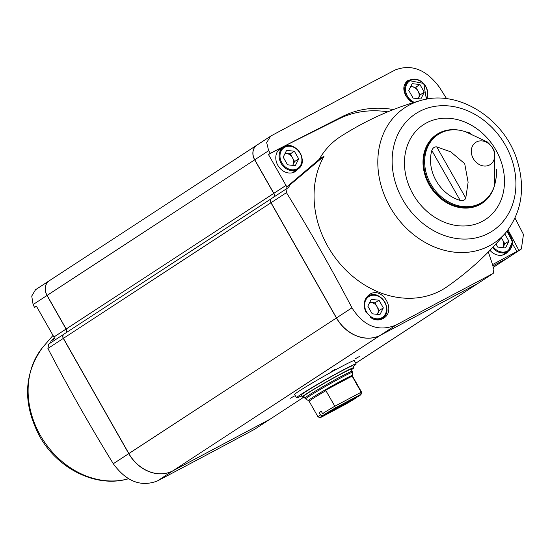 <?xml version="1.0" encoding="UTF-8"?>
<svg xmlns="http://www.w3.org/2000/svg" width="551" height="551" viewBox="0 0 551 551"><rect width="100%" height="100%" fill="white"/><g stroke="black" fill="none" stroke-linecap="round" stroke-linejoin="round"><path stroke-width="0.83" d="M345.876 404.11L320.565 417.555A23.411 0.985 -29.6 0 1 320.317 417.582A23.411 0.985 -29.6 0 1 322.542 415.723L356.676 397.595A23.411 0.985 -29.6 0 1 345.876 404.11M339.616 406.411L324.587 414.386A23.411 0.985 -29.6 0 1 335.387 407.871L360.698 394.426A23.411 0.985 -29.6 0 1 360.995 394.475A23.411 0.985 -29.6 0 1 358.722 396.259L339.616 406.411M320.317 417.582L318.092 416.969A25.043 1.054 -29.6 0 1 318.051 416.942A25.043 1.054 -29.6 0 1 320.537 414.944L322.542 415.723M360.698 394.426L361.18 392.229A25.043 1.054 -29.6 0 1 361.601 392.202A25.043 1.054 -29.6 0 1 361.608 392.25L360.995 394.475M324.587 414.386L322.583 413.608A25.043 1.054 -29.6 0 1 334.836 406.225L335.387 407.871M320.537 414.944L319.194 412.575A25.043 1.054 150.4 0 1 321.24 411.239L322.583 413.608M352.123 376.106L361.18 392.229L334.836 406.225L325.62 390.184A25.126 1.054 -29.6 0 1 352.123 376.106L325.62 390.184M351.111 369.322A27.219 1.143 150.4 0 0 333.83 377.883A27.219 1.143 150.4 0 0 307.506 393.352A27.219 1.143 150.4 0 0 303.773 396.21L304.875 398.153A27.219 1.143 -29.6 0 1 308.608 395.294A27.219 1.143 -29.6 0 1 334.932 379.818A27.219 1.143 -29.6 0 1 352.213 371.257L351.111 369.322M301.569 395.845A34.3 1.439 -29.6 0 1 296.541 397.815A34.3 1.439 -29.6 0 1 301.252 394.213A34.3 1.439 -29.6 0 1 334.416 374.721A34.3 1.439 -29.6 0 1 356.187 363.935A34.3 1.439 -29.6 0 1 353.191 366.394M302.244 397.03L301.163 395.136A29.72 1.247 -29.6 0 1 326.392 379.37A29.72 1.247 -29.6 0 1 352.84 365.781L353.914 367.669A29.72 1.247 150.4 0 0 327.466 381.264A29.72 1.247 150.4 0 0 302.244 397.03A29.72 1.247 150.4 0 0 303.952 396.534M36.504 306.356A1032.615 52.779 -28.8 0 1 34.486 307.362L36.373 306.129L53.915 337.005A3.485 2.886 56.8 0 1 54.432 338.741L51.016 340.973L50.568 342.812M49.273 280.755A11.977 9.918 56.8 0 0 49.225 280.79A11.977 9.918 56.8 0 0 47 295.481L33.108 304.551A1034.124 578.274 -118 0 0 34.486 307.362M33.108 304.551L31.731 296.045L35.533 289.73L49.225 280.79M427.803 94.29L427.053 99.063M412.857 102.782L406.342 96.728C402.609 89.944 403.043 84.599 407.63 80.708L412.451 79.22M268.468 154.521L282.918 146.835A1032.615 52.779 151.2 0 0 270.348 153.288L268.468 154.521L286.003 185.398L273.84 193.346L254.762 159.762A11.977 9.918 56.8 0 1 256.98 145.078L271.34 135.739A1030.742 43.233 150.4 0 1 395.315 69.922C411.514 63.799 426.192 69.543 439.354 87.161A1030.742 576.38 -118 0 1 446.613 98.698M282.918 146.835L338.459 119.092A108.271 89.648 56.8 0 1 387.78 111.825M393.448 109.553A108.271 89.648 -123.2 0 0 342.378 116.536A1032.615 52.779 151.2 0 0 284.798 145.87M492.532 264.59L518.884 250.368A1032.615 578.185 -119.4 0 0 508.001 229.863M518.884 250.368A1034.124 43.377 -29.6 0 1 520.764 249.383L506.872 258.46A11.977 9.918 56.8 0 0 507.512 258.082L520.764 249.383M515.013 218.127A1030.742 576.38 -118 0 1 523.45 234.437L521.363 249.031M270.348 153.288A1034.124 578.274 62 0 0 268.654 150.692L266.67 142.571L270.665 136.138M488.338 251.986A1034.551 560.133 74.9 0 1 492.808 265.444L493.248 267.745A1035.866 579.246 -118 0 1 493.93 269.115L493.235 273.42L477.662 283.579A3.485 2.886 56.8 0 0 477.848 283.469A3.485 2.886 56.8 0 0 478.02 283.345M506.589 231.661A81.059 67.112 -123.2 0 1 397.491 218.175A81.059 67.112 -123.2 0 1 409.386 105A81.059 67.112 -123.2 0 1 420.868 100.434C458.115 89.159 503.759 118.169 516.804 159.308C525.544 186.81 522.134 210.923 506.589 231.661C489.653 252.441 469.831 270.782 447.123 286.685A91.948 76.128 -123.2 0 1 343.569 267.745A91.948 76.128 -123.2 0 1 324.091 156.126A1034.551 60.341 -38.1 0 1 289.943 184.902L288.517 187.595A1035.866 43.446 150.4 0 0 287.333 188.235L271.705 198.429A3.485 2.886 56.8 0 0 271.058 202.706L336.516 317.92A35.932 29.754 56.8 0 0 380.555 335.166L477.662 283.579M493.055 273.53A1033.325 43.343 -29.6 0 0 396.011 325.069C378.42 332.101 363.736 326.357 351.965 307.83A1033.325 577.827 62 0 0 286.451 192.65L287.133 188.352M373.468 319.119L365.905 312.1C362.813 304.875 363.922 299.069 369.225 294.695C381.864 285.184 397.113 310.723 383.427 318.333C380.376 320.179 377.056 320.441 373.468 319.119M273.785 197.072A3.485 2.886 56.8 0 0 273.84 193.346M289.943 184.902L286.527 187.126A3.485 2.886 56.8 0 0 286.003 185.398M492.787 265.94L506.872 258.46M63.999 334.113A3.485 2.886 56.8 0 0 63.944 334.147A3.485 2.886 56.8 0 0 63.303 338.417L128.755 453.638A35.932 29.754 56.8 0 0 172.8 470.878L269.9 419.297A3.485 2.886 56.8 0 0 270.086 419.187L254.507 429.353A1033.325 43.343 150.4 0 1 157.345 480.975C140.932 487.242 126.248 481.491 113.299 463.728A1033.325 577.827 -118 0 1 47.909 348.473L48.695 344.12M51.016 340.973A1034.551 60.341 141.9 0 1 54.342 338.107M492.787 265.954L506.768 258.522A11.977 9.918 56.8 0 0 507.409 258.15A11.977 9.918 56.8 0 0 507.464 258.116M271.657 198.463A3.485 2.886 56.8 0 0 271.602 198.498A3.485 2.886 56.8 0 0 270.954 202.768L336.413 317.989A35.932 29.754 56.8 0 0 380.452 335.228L477.559 283.648A3.485 2.886 56.8 0 0 477.745 283.538A3.485 2.886 56.8 0 0 477.793 283.503M64.233 333.968A3.485 2.886 56.8 0 0 64.047 334.078A3.485 2.886 56.8 0 0 63.406 338.348L128.858 453.569A35.932 29.754 56.8 0 0 172.897 470.809L270.004 419.228A3.485 2.886 56.8 0 0 270.19 419.118A3.485 2.886 56.8 0 0 270.369 418.994M290.108 398.38L294.468 395.976L290.108 398.38M331.006 371.663L335.366 369.26L331.006 371.663M354.927 358.963L359.28 356.552L354.927 358.963M294.813 394.778A34.844 1.46 -29.6 0 1 294.213 394.826A34.844 1.46 -29.6 0 1 299 391.162A34.844 1.46 -29.6 0 1 332.687 371.36A34.844 1.46 -29.6 0 1 354.81 360.402A34.844 1.46 -29.6 0 1 354.465 360.891M66.127 332.721A3.485 2.886 56.8 0 0 66.182 328.995L47.104 295.412A11.977 9.918 56.8 0 1 49.321 280.728L256.876 145.147A11.977 9.918 56.8 0 0 254.658 159.831L273.737 193.415L66.182 328.995M273.682 197.141A3.485 2.886 56.8 0 0 273.737 193.415M47 295.481L66.079 329.057L53.915 337.005M66.024 332.79A3.485 2.886 56.8 0 0 66.079 329.057M489.963 250.333A13.706 11.351 56.8 0 0 505.46 253.859A13.706 11.351 56.8 0 0 508.105 251.373M280.996 148.178A13.706 11.351 56.8 0 0 280.266 148.625A13.706 11.351 56.8 0 0 277.849 165.348A13.706 11.351 56.8 0 0 295.253 171.575A13.706 11.351 56.8 0 0 297.898 169.081M283.607 147.207A13.706 11.351 56.8 0 0 281.582 147.882M286.527 187.126L319.201 159.363L324.091 156.126M420.868 100.434C392.767 108.23 366.016 120.263 340.608 136.524A92.051 76.217 56.8 0 0 319.201 159.363M517.017 251.587L512.402 243.769M464.328 131.331L460.712 130.435A40.423 33.466 56.8 0 0 428.919 144.486A40.423 33.466 56.8 0 0 430.744 183.986A40.423 33.466 56.8 0 0 466.883 206.735A40.423 33.466 56.8 0 0 495.129 183.118L496.162 177.615A37.406 30.973 -123.2 0 1 495.239 181.864C494.392 184.365 494.123 184.688 494.426 182.842L494.281 184.048M460.216 200.468A37.406 30.973 -123.2 0 1 436.144 180.728A37.406 30.973 -123.2 0 1 431.826 150.492C432.831 147.888 434.457 146.676 436.695 146.862L450.835 151.89L464.707 163.681L468.116 182.25L465.774 198.057C464.886 200.22 463.033 201.025 460.216 200.468L431.826 150.492M466.966 132.088L466.849 131.889A37.406 30.973 -123.2 0 1 470.616 133.225M496.437 169.212A37.406 30.973 -123.2 0 1 496.162 177.615M465.34 131.648L487.325 141.972C491.272 145.643 493.71 149.052 494.633 152.207L494.426 182.842M495.969 243.962L497.746 247.089L505.501 247.95L508.904 241.166L504.764 233.879M372.18 313.795L379.928 314.649L383.338 307.864L378.998 300.219L371.243 299.358L367.834 306.149L372.18 313.795M413.105 98.099L420.861 98.96L424.27 92.175L419.924 84.523L412.176 83.669L408.766 90.454L413.105 98.099M287.539 164.804L295.295 165.658L298.704 158.874L294.358 151.229L286.603 150.368L283.2 157.159L287.539 164.804M502.898 247.661L504.819 243.831L501.41 237.839M504.819 243.831L508.904 241.166M502.87 247.661A7.624 6.309 56.8 0 0 503.111 247.227A7.624 6.309 56.8 0 0 502.643 240.009A7.624 6.309 56.8 0 0 501.19 238.094M377.325 314.366L379.253 310.537L374.907 302.892L378.998 300.219M379.253 310.537L383.338 307.864M374.907 302.892L369.755 302.32M377.304 314.359A7.624 6.309 56.8 0 0 377.545 313.932A7.624 6.309 56.8 0 0 377.077 306.714A7.624 6.309 56.8 0 0 371.03 302.458A7.624 6.309 56.8 0 0 369.687 302.458M415.833 87.196L411.962 86.769A7.624 6.309 56.8 0 1 418.009 91.018A7.624 6.309 56.8 0 1 418.478 98.236A7.624 6.309 56.8 0 1 418.237 98.67L420.179 94.841L415.833 87.196L419.924 84.523M420.179 94.841L424.27 92.175M410.619 86.769A7.624 6.309 56.8 0 1 411.962 86.769L410.688 86.624M290.267 153.901L286.389 153.467A7.624 6.309 56.8 0 1 292.443 157.724A7.624 6.309 56.8 0 1 292.905 164.942A7.624 6.309 56.8 0 1 292.671 165.369L294.613 161.546L290.267 153.901L294.358 151.229M294.613 161.546L298.704 158.874M285.046 153.467A7.624 6.309 56.8 0 1 286.389 153.467L285.122 153.33M351.366 369.769A29.72 1.247 150.4 0 0 353.914 367.669M321.35 411.432L319.194 412.575M318.051 416.942L309.201 401.369A25.043 1.054 -29.6 0 1 312.644 398.738A25.043 1.054 -29.6 0 1 325.985 390.652M352.33 376.657A25.043 1.054 -29.6 0 1 352.757 376.629L361.601 392.202M309.201 401.369L308.429 400.584A25.339 1.061 -29.6 0 1 311.894 397.905A25.339 1.061 -29.6 0 1 336.647 383.365A25.339 1.061 -29.6 0 1 352.482 375.562L352.757 376.629M342.378 116.536L338.459 119.092M268.654 150.692L254.762 159.762M506.768 258.522L493.111 267.449M477.559 283.648L355.774 363.199L477.745 283.538M304.166 396.913L270.004 419.228M380.452 335.228L172.897 470.809M336.413 317.989L128.858 453.569M270.954 202.768L63.406 338.348M254.658 159.831L47.104 295.412M63.303 338.417L47.909 348.473M128.755 453.638L113.299 463.728M172.8 470.878L157.345 480.975M269.9 419.297L254.507 429.353M286.451 192.65L271.058 202.706M351.965 307.83L336.516 317.92M396.011 325.069L380.555 335.166M42.482 347.605A81.059 67.112 56.8 0 0 40.34 435.38A81.059 67.112 56.8 0 0 128.204 478.833C96.28 488.248 57.462 468.791 39.52 436.075C22.646 403.601 23.631 374.108 42.482 347.605L53.006 335.414M487.146 198.236A40.629 33.639 -123.2 0 1 432.962 189.379A40.629 33.639 -123.2 0 1 439.533 133.459A40.629 33.639 -123.2 0 1 443.658 131.675M494.674 184.929A41.222 34.128 -123.2 0 1 438.451 196.604A41.222 34.128 -123.2 0 1 439.064 133.06A41.222 34.128 -123.2 0 1 458.88 130.126M426.529 122.887A56.636 46.897 -123.2 0 1 504.365 177.615A56.636 46.897 -123.2 0 1 432.542 215.772A56.636 46.897 -123.2 0 1 426.529 122.887M419.449 111.488A70.087 58.034 -123.2 0 1 515.77 179.22A70.087 58.034 -123.2 0 1 426.894 226.433A70.087 58.034 -123.2 0 1 419.449 111.488M473.302 158.612A13.245 10.965 56.8 0 0 489.536 164.969A13.245 10.965 56.8 0 0 492.697 148.309A13.245 10.965 56.8 0 0 476.463 141.958A13.245 10.965 56.8 0 0 473.302 158.612M492.615 247.564A13.066 10.82 56.8 0 0 507.994 251.442A13.066 10.82 56.8 0 0 506.941 231.227M493.241 246.896A12.411 10.276 56.8 0 0 509.716 249.155A12.411 10.276 56.8 0 0 506.817 231.379M370.224 317.286A13.066 10.82 56.8 0 0 382.428 318.147A13.066 10.82 56.8 0 0 384.336 301.287A13.066 10.82 56.8 0 0 368.137 296.266A13.066 10.82 56.8 0 0 365.747 298.552M366.498 311.832A12.411 10.276 56.8 0 0 385.438 313.932A12.411 10.276 56.8 0 0 374.825 295.253A12.411 10.276 56.8 0 0 366.498 311.832M426.378 99.18A13.066 10.82 56.8 0 0 423.616 83.49A13.066 10.82 56.8 0 0 409.062 80.577A13.066 10.82 56.8 0 0 406.645 96.597A13.066 10.82 56.8 0 0 413.057 102.72M425.744 99.297A12.411 10.276 56.8 0 0 423.623 83.766A12.411 10.276 56.8 0 0 409.214 81.286A12.411 10.276 56.8 0 0 407.43 96.143A12.411 10.276 56.8 0 0 414.352 102.328M281.079 163.296A13.066 10.82 56.8 0 0 297.788 169.157A13.066 10.82 56.8 0 0 299.703 152.296A13.066 10.82 56.8 0 0 283.496 147.275A13.066 10.82 56.8 0 0 281.079 163.296M281.864 162.841A12.411 10.276 56.8 0 0 300.798 164.942A12.411 10.276 56.8 0 0 290.191 146.263A12.411 10.276 56.8 0 0 281.864 162.841M308.429 400.584L305.681 398.972A26.93 1.13 -29.6 0 1 309.359 396.128A26.93 1.13 -29.6 0 1 335.669 380.672A26.93 1.13 -29.6 0 1 352.502 372.38L352.213 371.257M495.239 181.864L494.798 181.086M465.774 198.057L436.695 146.862M507.409 258.15L493.124 267.476M304.173 396.92L270.19 419.118M271.602 198.498L64.047 334.078M63.944 334.147L48.516 344.223M493.235 273.42L477.848 283.469M502.367 255.12L507.994 251.442L512.444 241.848L507.003 231.144M380.025 319.718L382.428 318.147C394.661 311.046 379.549 287.918 368.137 296.266L366.525 297.32M405.384 82.974L409.062 80.577L423.733 83.456L426.405 99.173M292.161 172.835L297.788 169.157C310.02 162.056 294.909 138.928 283.496 147.275L277.869 150.953M44.128 319.78L42.73 317.321M352.482 375.562L352.502 372.38M305.681 398.972L304.875 398.153M356.187 363.935L354.21 360.444M296.541 397.815L294.558 394.33"/></g></svg>
